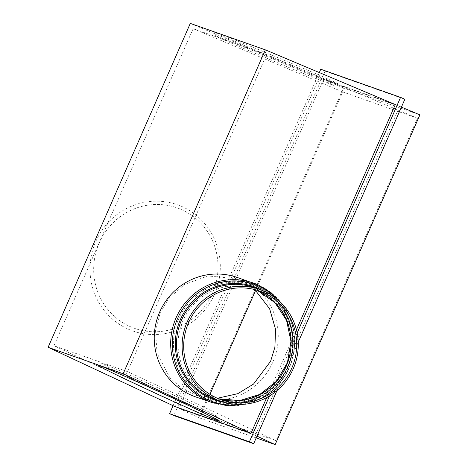 <?xml version="1.0" encoding="UTF-8"?>
<svg xmlns="http://www.w3.org/2000/svg" width="468" height="468" viewBox="0 0 468 468"><rect width="100%" height="100%" fill="white"/><g stroke="black" fill="none" stroke-linecap="round" stroke-linejoin="round"><path stroke-width="0.35" stroke-dasharray="2.34 1.75" d="M195.636 396.887A63.233 61.864 109 0 0 272.809 362.179A63.233 61.864 109 0 0 236.855 277.319M254.826 289.622L235.568 278.571L207.88 275.95L184.515 284.474L168.983 298.215L160.36 312.402L155.522 329.998L157.002 353.153L169.966 377.916L181.426 388.101L195.396 395.109L217.374 398.268M103.586 363.975A63.876 1.369 -155.3 0 0 102.006 363.554A63.876 1.369 -155.3 0 0 152.275 388.241A63.876 1.369 -155.3 0 0 216.409 416.625A63.876 1.369 -155.3 0 0 218.012 416.994A63.876 1.369 -155.3 0 0 166.485 391.792A63.876 1.369 -155.3 0 0 103.586 363.975M215.9 32.491A67.006 0.877 -157.3 0 0 214.245 32.029A67.006 0.877 -157.3 0 0 269.153 55.891A67.006 0.877 -157.3 0 0 336.246 83.175A67.006 0.877 -157.3 0 0 337.89 83.661A67.006 0.877 -157.3 0 0 283.801 60.115A67.006 0.877 -157.3 0 0 215.9 32.491M332.233 84.878A63.876 0.837 22.7 0 1 268.269 58.869A63.876 0.837 22.7 0 1 215.929 36.118A63.876 0.837 22.7 0 1 217.503 36.562A63.876 0.837 22.7 0 1 282.233 62.893A63.876 0.837 22.7 0 1 333.801 85.346A63.876 0.837 22.7 0 1 332.233 84.878M214.496 294.226A66.93 64.923 109.7 0 0 182.052 206.593A66.93 64.923 109.7 0 0 95.805 241.511A66.93 64.923 109.7 0 0 128.255 329.144A66.93 64.923 109.7 0 0 214.496 294.226M99.216 242.968A63.876 61.963 -70.3 0 1 181.52 209.641A63.876 61.963 -70.3 0 1 212.49 293.272A63.876 61.963 -70.3 0 1 130.18 326.6A63.876 61.963 -70.3 0 1 99.216 242.968M266.62 54.586L193.149 28.694L53.978 345.735L127.448 371.621L266.62 54.586L417.433 118.252L342.722 91.927L255.627 290.324M320.761 69.246L325.044 71.148L173.85 415.572M319.311 72.558L173.078 405.686M404.855 99.274L325.044 71.148M395.337 104.557L319.141 77.706L174.816 406.493M266.707 397.584L296.449 329.823M269.498 395.986L297.157 332.97M190.295 23.4L319.141 77.706M179.039 408.465L255.271 435.328L399.666 106.376L323.435 79.513L179.039 408.465L198.748 417.672L343.483 87.961L419.89 114.888M276.974 390.605L298.245 342.149M127.448 371.621L275.915 440.634L201.205 414.309L53.978 345.735M209.968 394.349L201.205 414.309M193.149 28.694L342.722 91.927M399.666 106.376L401.415 107.113M343.483 87.961L323.435 79.513M256.201 437.919L198.748 417.672M255.271 435.328L256.985 436.129M417.433 118.252L275.915 440.634M262.507 290.493A59.968 58.67 -71 0 1 287.709 367.029A59.968 58.67 -71 0 1 223.961 402.316M215.262 399.415A59.231 57.95 109 0 0 287.551 366.906A59.231 57.95 109 0 0 258.371 289.189A59.231 57.95 109 0 0 253.867 287.422L258.354 289.183C285.363 300.397 299.713 334.48 289.142 362.583C279.425 392.64 244.062 410.202 215.262 399.415M287.662 367.093A60.898 59.582 -71 0 1 208.71 398.695A60.898 59.582 -71 0 1 178.712 318.79A60.898 59.582 -71 0 1 257.663 287.188A60.898 59.582 -71 0 1 287.662 367.093M287.82 367.21A61.636 60.302 -71 0 1 212.601 401.041A61.636 60.302 -71 0 1 207.921 399.198A61.636 60.302 -71 0 1 177.553 318.328A61.636 60.302 -71 0 1 252.773 284.503A61.636 60.302 -71 0 1 257.459 286.346A61.636 60.302 -71 0 1 287.82 367.21M181.473 319.948A58.611 57.342 -71 0 1 257.459 289.528A58.611 57.342 -71 0 1 286.328 366.432A58.611 57.342 -71 0 1 210.348 396.846A58.611 57.342 -71 0 1 181.473 319.948M258.985 290.88L256.136 289.979A57.628 56.382 109 0 0 253.346 288.931A57.628 56.382 109 0 0 183.011 320.562A57.628 56.382 109 0 0 211.407 396.18A57.628 56.382 109 0 0 215.783 397.905A57.628 56.382 109 0 0 218.632 398.8M258.102 284.877A63.233 61.864 -71 0 1 289.253 367.848A63.233 61.864 -71 0 1 212.08 402.55M277.752 299.76A62.256 60.91 -71 0 1 289.043 367.69A62.256 60.91 -71 0 1 241.681 404.416M195.396 395.109L212.601 401.041C243.354 412.577 280.917 393.196 290.248 361.091C300.152 332.216 285.141 297.894 257.476 286.352L235.568 278.571M102.006 363.554L97.859 365.087M215.929 36.118L214.245 32.029M333.801 85.346L337.89 83.661M218.012 416.994L219.545 421.141M281.923 303.668L289.739 317.064L294.039 332.034L294.577 347.654L291.307 362.975L284.439 377.056L274.394 389.031L261.782 398.169L247.367 403.902M218.626 398.8L221.422 399.847"/><path stroke-width="0.7" d="M281.923 303.668L271.188 292.769L258.12 284.889L236.855 277.319A63.233 61.864 109 0 0 159.682 312.027A63.233 61.864 109 0 0 195.636 396.887L212.08 402.55A63.233 61.864 -71 0 1 207.277 400.661A63.233 61.864 -71 0 1 176.12 317.696A63.233 61.864 -71 0 1 253.293 282.988A63.233 61.864 -71 0 1 258.102 284.877M217.374 398.268L237.797 393.67L253.527 384.082L270.603 361.278L274.897 347.262L275.553 329.314L269.621 308.763L254.826 289.622M188.651 322.505A57.628 56.382 -71 0 1 258.985 290.88A57.628 56.382 -71 0 1 291.757 368.217A57.628 56.382 -71 0 1 221.422 399.847A57.628 56.382 -71 0 1 188.651 322.505M293.19 368.848A59.231 57.95 -71 0 1 220.902 401.363A59.231 57.95 -71 0 1 187.218 321.873A59.231 57.95 -71 0 1 259.506 289.364A59.231 57.95 -71 0 1 293.19 368.848M217.866 420.755A67.006 1.433 24.7 0 1 150.585 390.979A67.006 1.433 24.7 0 1 97.859 365.087A67.006 1.433 24.7 0 1 99.514 365.531A67.006 1.433 24.7 0 1 165.496 394.711A67.006 1.433 24.7 0 1 219.545 421.141A67.006 1.433 24.7 0 1 217.866 420.755M173.078 405.686L169.574 413.671L173.85 415.572L253.668 443.699L249.385 441.798L269.498 395.986M169.574 413.671L249.385 441.798M297.157 332.97L400.579 97.379L320.761 69.246L319.311 72.558M400.579 97.379L404.855 99.274L298.245 342.149M251.006 433.345L123.172 373.756L265.356 49.854L190.295 23.4L48.11 347.303L174.816 406.493L251.006 433.345L266.707 397.584M296.449 329.823L395.337 104.557L265.356 49.854M48.11 347.303L123.172 373.756M253.668 443.699L276.974 390.605M255.627 290.324L209.968 394.349M401.415 107.113L419.89 114.888L275.155 444.6L256.201 437.919M256.985 436.129L275.155 444.6M241.681 404.416A62.256 60.91 -71 0 1 208.336 400A62.256 60.91 -71 0 1 177.664 318.31A62.256 60.91 -71 0 1 258.371 286.001A62.256 60.91 -71 0 1 277.752 299.76M223.961 402.316A59.968 58.67 -71 0 1 209.968 398.145A59.968 58.67 -71 0 1 180.426 319.469A59.968 58.67 -71 0 1 258.166 288.346A59.968 58.67 -71 0 1 262.507 290.493M259.506 289.364L253.867 287.422A59.231 57.95 109 0 0 181.578 319.931A59.231 57.95 109 0 0 210.764 397.648A59.231 57.95 109 0 0 215.262 399.415L220.902 401.363M218.632 398.8A57.628 56.382 109 0 0 286.118 366.274A57.628 56.382 109 0 0 257.728 290.657A57.628 56.382 109 0 0 256.142 289.979L257.704 290.646L274.944 302.673L286.568 320.381L290.95 341.324L287.451 362.571L276.559 381.145L259.81 394.43L239.557 400.596L218.626 398.8M247.367 403.902L229.601 405.832L212.08 402.55"/></g></svg>
